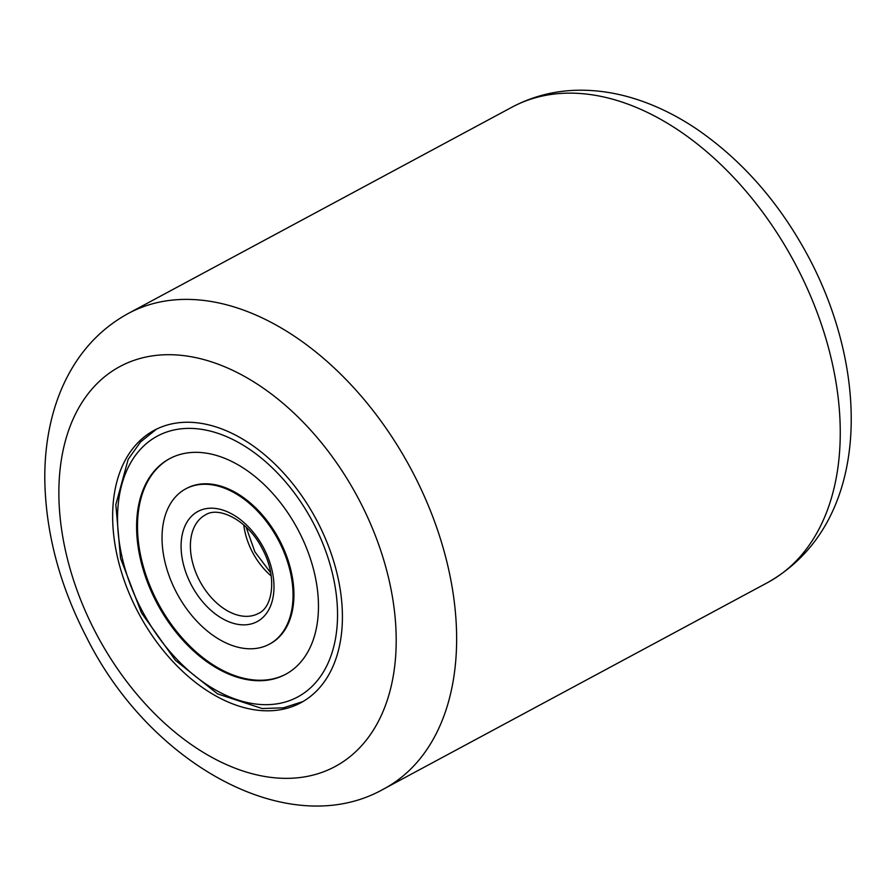 <?xml version="1.0" encoding="UTF-8"?>
<svg xmlns="http://www.w3.org/2000/svg" width="896" height="896" viewBox="0 0 896 896"><rect width="100%" height="100%" fill="white"/><g stroke="black" fill="none" stroke-linecap="round" stroke-linejoin="round"><path stroke-width="1.34" d="M137.771 611.654A154.694 100.442 -118.3 0 0 300.787 702.778A154.694 100.442 -118.3 0 0 317.296 521.416A154.694 100.442 -118.3 0 0 154.28 430.282A154.694 100.442 -118.3 0 0 137.771 611.654M270.155 643.765A88.211 57.277 -118.3 0 0 270.189 643.754A88.211 57.277 -118.3 0 0 278.88 538.966A88.211 57.277 -118.3 0 0 186.682 488.354A88.211 57.277 -118.3 0 0 186.648 488.365L185.763 488.846A88.211 57.277 -118.3 0 0 177.083 593.634A88.211 57.277 -118.3 0 0 269.27 644.235A88.211 57.277 -118.3 0 0 269.304 644.224A88.211 57.277 -118.3 0 0 277.995 539.437A88.211 57.277 -118.3 0 0 185.797 488.824A88.211 57.277 -118.3 0 0 185.763 488.846M169.994 458.461A122.438 79.498 -118.3 0 0 158.402 603.702A122.438 79.498 -118.3 0 0 285.958 674.128M169.602 458.674A122.438 79.498 -118.3 0 0 169.557 458.696A122.438 79.498 -118.3 0 0 157.494 604.139A122.438 79.498 -118.3 0 0 285.466 674.397A122.438 79.498 -118.3 0 0 285.522 674.374A122.438 79.498 -118.3 0 0 297.573 528.92A122.438 79.498 -118.3 0 0 169.602 458.674M796.421 266.146A269.886 175.235 -118.3 0 0 512.008 107.162C534.957 95.021 559.787 89.398 586.499 90.306C603.142 90.91 619.774 93.89 636.418 99.277C657.238 106.03 677.432 116.032 697.01 129.259C743.165 161.067 780.662 204.254 809.502 258.798C872.088 377.989 869.053 525.302 767.614 582.579A269.886 175.235 -118.3 0 0 796.421 266.146M359.318 500.293A227.102 147.459 -118.3 0 0 122.326 365.288A227.102 147.459 -118.3 0 0 95.76 632.778A227.102 147.459 -118.3 0 0 332.741 767.771A227.102 147.459 -118.3 0 0 359.318 500.293M512.008 107.162L128.386 313.41A269.886 175.235 61.7 0 1 412.798 472.405A269.886 175.235 61.7 0 1 384.003 788.827L767.614 582.579M297.618 697.01A148.109 96.163 -118.3 0 0 312.29 521.08A148.109 96.163 -118.3 0 0 157.461 436.05A148.109 96.163 -118.3 0 0 142.789 611.99A148.109 96.163 -118.3 0 0 297.618 697.01M205.464 514.875A55.955 36.333 -118.3 0 0 205.453 514.875A55.955 36.333 -118.3 0 0 199.942 581.347A55.955 36.333 -118.3 0 0 258.418 613.458A55.955 36.333 -118.3 0 0 258.44 613.446C273.134 607.208 277.256 575.781 262.259 548.71C248.192 520.554 218.994 505.87 205.464 514.875L205.453 514.875M243.768 524.91A55.955 36.333 -118.3 0 0 271.208 575.949M257.13 621.622A62.53 40.6 -118.3 0 0 263.323 547.344A62.53 40.6 -118.3 0 0 197.949 511.437A62.53 40.6 -118.3 0 0 191.755 585.726A62.53 40.6 -118.3 0 0 257.13 621.622M128.386 313.41C105.605 325.864 87.226 343.482 73.248 366.262C64.568 380.475 57.893 395.998 53.2 412.854C47.354 433.944 44.554 456.299 44.8 479.931C45.763 532.941 59.662 585.357 86.498 637.19C149.43 764.042 289.352 842.744 384.003 788.827M156.475 429.162L140.526 441.963L128.184 459.323L115.819 504.616L120.557 558.309L141.445 612.819L175.403 660.307L217.571 693.874L262.181 708.534L283.472 707.818L302.938 701.568M270.189 643.754L269.304 644.224M246.098 527.038L254.89 551.824L270.715 572.835"/></g></svg>
